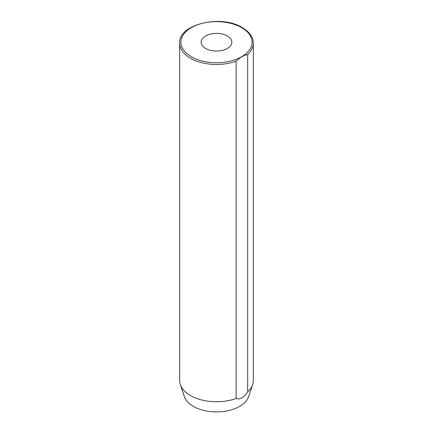 <?xml version="1.0" encoding="UTF-8"?>
<svg xmlns="http://www.w3.org/2000/svg" width="433" height="433" viewBox="0 0 433 433"><rect width="100%" height="100%" fill="white"/><g stroke="black" fill="none" stroke-linecap="round" stroke-linejoin="round"><path stroke-width="0.65" d="M227.352 35.939A15.344 8.86 0 0 0 210.627 34.018A15.344 8.86 0 0 0 201.156 42.201A15.344 8.86 0 0 0 205.648 48.469A15.344 8.86 0 0 0 222.373 50.39A15.344 8.86 0 0 0 231.844 42.201A15.344 8.86 0 0 0 227.352 35.939M179.673 43.208C178.039 24.443 221.101 14.089 242.285 27.609C249.478 31.874 253.159 37.07 253.327 43.208A36.827 21.26 180 0 1 247.676 54.526C243.833 55.262 239.974 57.486 236.104 61.205A36.827 21.26 180 0 1 190.46 58.238A36.827 21.26 180 0 1 179.673 43.208L179.673 380.493A36.827 21.26 0 0 0 180.339 384.52A36.827 21.26 0 0 0 190.46 395.524A36.827 21.26 0 0 0 236.104 398.49L236.104 61.205M180.339 384.52L184.377 396.601A32.719 18.89 0 0 0 193.367 406.376A32.719 18.89 0 0 0 226.086 411.079A32.719 18.89 0 0 0 248.623 396.601L252.661 384.52A36.827 21.26 0 0 0 253.327 380.493L253.327 43.208M247.676 54.526L247.676 391.811A36.827 21.26 0 0 0 252.661 384.52M247.676 391.811C243.822 397.667 239.963 399.892 236.104 398.49M191.326 56.739A35.598 20.551 0 0 0 241.674 56.739A35.598 20.551 0 0 0 241.674 27.669A35.598 20.551 0 0 0 191.326 27.669A35.598 20.551 0 0 0 191.326 56.739"/></g></svg>
